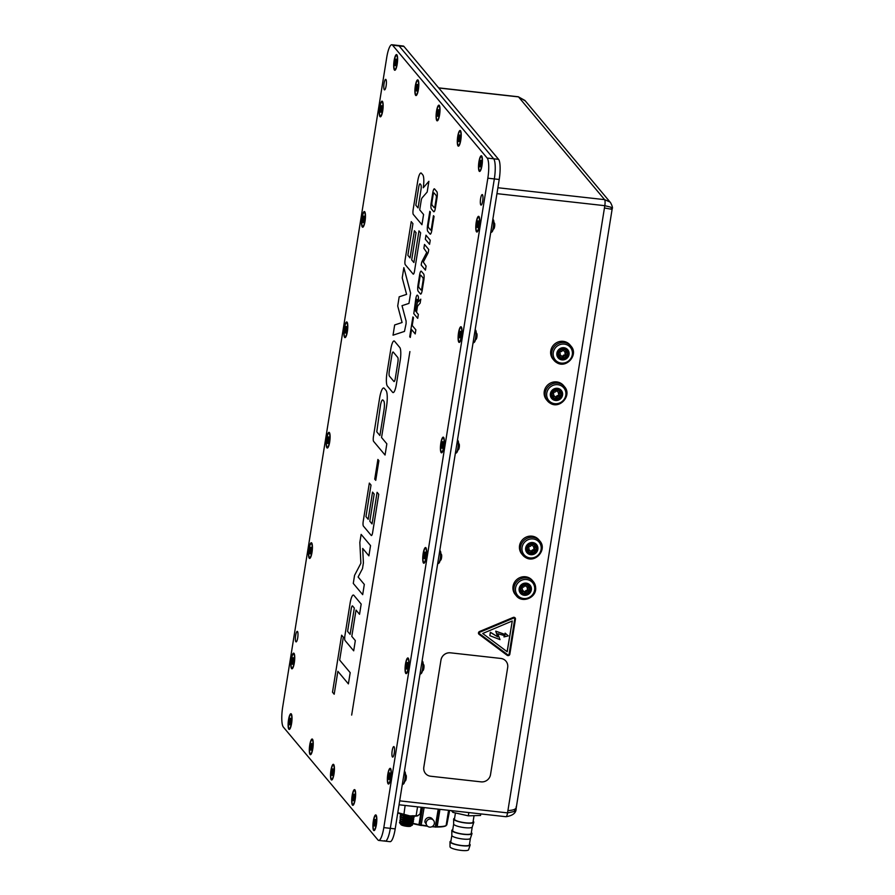 <?xml version="1.0" encoding="UTF-8"?>
<svg xmlns="http://www.w3.org/2000/svg" width="895" height="895" viewBox="0 0 895 895"><rect width="100%" height="100%" fill="white"/><g stroke="black" fill="none" stroke-linecap="round" stroke-linejoin="round"><path stroke-width="1.34" d="M493.055 219.42L493.369 219.846A6.209 1.387 96.4 0 1 493.592 227.252A6.209 1.387 96.4 0 1 492.026 231.861L491.623 232.197A6.612 1.477 -83.6 0 0 493.279 227.308A6.612 1.477 -83.6 0 0 493.055 219.42A6.612 1.477 -83.6 0 0 492.843 219.241M490.762 232.286L491.265 232.342A6.612 1.477 -83.6 0 0 491.623 232.197M475.368 329.819L475.692 330.244A6.209 1.387 96.4 0 1 475.905 337.65A6.209 1.387 96.4 0 1 474.35 342.259L473.936 342.606A6.612 1.477 -83.6 0 0 475.603 337.706A6.612 1.477 -83.6 0 0 475.368 329.819A6.612 1.477 -83.6 0 0 475.167 329.64M473.075 342.684L473.589 342.74A6.612 1.477 -83.6 0 0 473.936 342.606M457.681 440.217L458.005 440.642A6.209 1.387 96.4 0 1 458.229 448.059A6.209 1.387 96.4 0 1 456.663 452.657L456.26 453.004A6.612 1.477 -83.6 0 0 457.916 448.104A6.612 1.477 -83.6 0 0 457.681 440.217A6.612 1.477 -83.6 0 0 457.479 440.038M455.387 453.083L455.902 453.138A6.612 1.477 -83.6 0 0 456.26 453.004M440.004 550.615L440.318 551.04A6.209 1.387 96.4 0 1 440.541 558.458A6.209 1.387 96.4 0 1 438.986 563.056L438.572 563.403A6.612 1.477 -83.6 0 0 440.239 558.502A6.612 1.477 -83.6 0 0 440.004 550.615A6.612 1.477 -83.6 0 0 439.792 550.436M437.711 563.481L438.214 563.537A6.612 1.477 -83.6 0 0 438.572 563.403M422.317 661.025L422.641 661.45A6.209 1.387 96.4 0 1 422.854 668.856A6.209 1.387 96.4 0 1 421.299 673.465L420.896 673.801A6.612 1.477 -83.6 0 0 422.552 668.912A6.612 1.477 -83.6 0 0 422.317 661.025A6.612 1.477 -83.6 0 0 422.116 660.846M420.023 673.89L420.538 673.946A6.612 1.477 -83.6 0 0 420.896 673.801M404.629 771.423L404.954 771.848A6.209 1.387 96.4 0 1 405.178 779.254A6.209 1.387 96.4 0 1 403.611 783.863L403.209 784.21A6.612 1.477 -83.6 0 0 404.864 779.31A6.612 1.477 -83.6 0 0 404.629 771.423A6.612 1.477 -83.6 0 0 404.428 771.244M402.336 784.288L402.851 784.344A6.612 1.477 -83.6 0 0 403.209 784.21M411.834 821.789L412.863 822.885C414.9 825.268 401.027 824.071 399.685 822.438L399.506 822.471A6.712 1.365 9.1 0 0 399.606 822.774A6.712 1.365 9.1 0 0 399.931 823.076L400.412 823.836C401.508 825.414 413.971 826.588 412.226 824.586L410.704 826.152A5.034 1.029 -170.9 0 1 405.771 826.174A5.034 1.029 -170.9 0 1 400.994 824.608A5.034 1.029 -170.9 0 1 400.982 824.586A5.034 1.029 -170.9 0 1 400.96 824.563L400.389 823.814M408.512 824.675A5.034 1.029 -170.9 0 1 410.66 825.604M399.841 823.087L400.412 823.836M402.593 821.834L402.191 821.811A6.712 1.365 9.1 0 0 401.005 821.867M399.606 822.774A6.712 1.365 9.1 0 0 399.629 822.807L402.94 824.631L407.18 825.201L411.711 824.452M412.226 824.586L410.425 823.098M399.55 822.181L400.837 821.409M400.893 821.789L402.191 821.811M399.931 823.076C402.414 824.698 414.709 825.503 412.796 823.299L411.756 822.483M412.159 819.753L413.188 820.849C415.224 823.243 401.352 822.035 400.009 820.413L399.942 820.827C401.284 822.46 415.157 823.657 413.121 821.263M399.875 820.156L401.161 819.372M412.483 817.728L413.512 818.824C415.548 821.218 401.676 820.01 400.345 818.388L400.278 818.802C401.609 820.424 415.481 821.632 413.445 819.238L413.546 819.428M400.199 818.119L401.609 817.292M412.808 815.692L413.837 816.788C415.873 819.182 402 817.985 400.669 816.352L400.602 816.777C401.933 818.399 415.806 819.596 413.77 817.213M400.524 816.095L401.81 815.311M411.868 816.095L403.858 815.39L400.848 814.058L403.79 815.804L413.557 816.173M411.353 824.787L412.975 823.288A23.93 4.867 9.1 0 0 418.972 824.631L421.746 807.324M399.92 820.793L403.265 822.606L407.505 823.165L411.678 822.762L413.188 820.849M400.244 818.768L403.589 820.581L407.829 821.14L412.002 820.726L413.512 818.824M400.568 816.743L403.913 818.545L408.154 819.115L412.326 818.701L413.837 816.788M408.277 820.167L402.314 819.216M411.398 817.001L410.369 816.564M400.893 814.707L404.238 816.52L408.478 817.079L413.77 816.072M516.135 806.764C516.616 808.979 513.875 810.255 507.924 810.59L507.554 812.884L514.11 811.541L516.202 807.905M438.662 87.867L518.283 96.761L524.929 100.464L518.507 96.895L525.376 101.001L610.066 202.069L604.617 199.641A5.034 1.13 96.4 0 1 604.807 205.682L604.438 207.976L611.833 209.307L610.905 207.192L604.807 205.682L496.949 193.644M384.458 840.685A16.792 3.759 -83.6 0 0 385.197 841.143A16.792 3.759 -83.6 0 0 387.11 839.488A16.792 3.759 -83.6 0 0 387.938 837.742A16.792 3.759 -83.6 0 0 390.321 828.345L494.331 178.922A16.792 3.759 -83.6 0 0 495.248 167.768A16.792 3.759 -83.6 0 0 495.148 164.926A16.792 3.759 -83.6 0 0 493.671 158.795L399.092 45.936A16.792 3.759 -83.6 0 0 398.353 45.477L403.231 46.025A16.792 3.759 96.4 0 1 403.969 46.473L399.092 45.936A16.792 3.759 -83.6 0 0 398.353 45.477L391.842 44.75A16.792 3.759 -83.6 0 0 386.718 57.548L282.697 706.96A16.792 3.759 -83.6 0 0 283.357 727.087L377.947 839.957A16.792 3.759 -83.6 0 0 378.686 840.416A16.792 3.759 -83.6 0 0 383.81 827.618L487.831 178.194A16.792 3.759 -83.6 0 0 487.171 158.068L392.581 45.209A16.792 3.759 -83.6 0 0 391.842 44.75M378.686 840.416L385.197 841.143A16.792 3.759 -83.6 0 0 390.321 828.345L395.198 828.882L499.22 179.47L494.331 178.922A16.792 3.759 -83.6 0 0 493.671 158.795L399.092 45.936L392.581 45.209M487.171 158.068L498.56 159.344A16.792 3.759 96.4 0 1 499.567 161.883A16.792 3.759 96.4 0 1 500.036 165.474A16.792 3.759 96.4 0 1 500.126 168.316A16.792 3.759 96.4 0 1 499.936 173.272A16.792 3.759 96.4 0 1 499.22 179.47M395.198 828.882A16.792 3.759 96.4 0 1 394.024 834.543A16.792 3.759 96.4 0 1 392.815 838.279A16.792 3.759 96.4 0 1 391.988 840.025A16.792 3.759 96.4 0 1 390.701 841.535A16.792 3.759 96.4 0 1 390.075 841.68L385.197 841.143M498.56 159.344L403.969 46.473M497.888 187.737L604.617 199.641L610.077 202.069M409.72 336.733L410.302 337.437L411.566 329.561L415.224 333.924L415.873 329.863L412.215 325.5L413.479 317.635L412.897 316.931L409.72 336.733M431.457 228.18A2.517 0.559 96.4 0 1 430.685 230.105A2.517 0.559 96.4 0 1 430.584 230.026L428.492 227.543A2.517 0.559 96.4 0 1 428.392 224.522L430.394 212.025L429.813 211.321L427.575 225.283A5.034 1.13 -83.6 0 0 427.765 231.324L430.059 234.042A5.034 1.13 -83.6 0 0 430.271 234.177A5.034 1.13 -83.6 0 0 431.815 230.339L434.053 216.377L433.46 215.684L431.457 228.18M427.877 253.296A3.356 0.75 -83.6 0 0 428.481 251.137L428.739 249.504L424.498 244.436L423.883 248.34L426.747 252.435L422.037 261.452A3.356 0.75 -83.6 0 0 421.433 263.6L421.198 265.054L425.438 270.122L426.087 266.061L423.301 262.056L427.877 253.296M417.719 318.34L418.345 314.436L416.533 312.277L417.271 307.679A2.685 0.604 96.4 0 1 417.887 305.743L420.158 303.114L420.784 299.176L418.2 301.895A5.034 1.13 -83.6 0 0 417.999 295.853L417.529 295.283A5.034 1.13 -83.6 0 0 417.305 295.149A5.034 1.13 -83.6 0 0 415.761 298.986L413.803 313.664L417.719 318.34M417.227 299.579L417.036 299.344A2.685 0.604 -83.6 0 0 416.913 299.266A2.685 0.604 -83.6 0 0 416.097 301.313L414.821 309.267L415.761 311.37L417.327 302.79A2.685 0.604 -83.6 0 0 417.227 299.579M420.46 293.952A5.034 1.13 -83.6 0 0 420.684 294.086A5.034 1.13 -83.6 0 0 422.216 290.248L423.85 280.023A5.034 1.13 -83.6 0 0 423.659 273.982L421.377 271.263A5.034 1.13 -83.6 0 0 421.153 271.118A5.034 1.13 -83.6 0 0 419.61 274.966L417.976 285.192A5.034 1.13 -83.6 0 0 418.178 291.233L420.46 293.952M420.986 289.935A2.517 0.559 -83.6 0 0 421.097 290.014A2.517 0.559 -83.6 0 0 421.858 288.089L423.033 280.784A2.517 0.559 -83.6 0 0 422.932 277.763L420.851 275.268A2.517 0.559 -83.6 0 0 420.739 275.201A2.517 0.559 -83.6 0 0 419.968 277.126L418.793 284.431A2.517 0.559 -83.6 0 0 418.894 287.452L420.986 289.935M430.226 240.24L425.986 235.184L425.338 239.245L429.578 244.301L430.226 240.24M433.639 211.645A5.034 1.13 -83.6 0 0 433.862 211.779A5.034 1.13 -83.6 0 0 435.406 207.942L437.04 197.705A5.034 1.13 -83.6 0 0 436.838 191.675L434.556 188.946A5.034 1.13 -83.6 0 0 434.332 188.811A5.034 1.13 -83.6 0 0 432.8 192.649L431.166 202.874A5.034 1.13 -83.6 0 0 431.356 208.915L433.639 211.645M435.048 205.772L436.223 198.466A2.517 0.559 -83.6 0 0 436.122 195.446L434.03 192.962A2.517 0.559 -83.6 0 0 433.918 192.895A2.517 0.559 -83.6 0 0 433.158 194.808L431.983 202.113A2.517 0.559 -83.6 0 0 432.084 205.134L434.164 207.629A2.517 0.559 -83.6 0 0 434.276 207.696A2.517 0.559 -83.6 0 0 435.048 205.772M351.668 715.083L409.899 351.578L351.668 715.083M348.39 683.892L350.191 672.66L339.664 660.096L343.333 637.206L341.633 635.181L332.504 692.204L334.193 694.229L337.862 671.328L348.39 683.892M345.067 640.529L353.693 650.822L355.326 640.596L351.802 636.39L356.02 610.088L359.544 614.294L361.177 604.069L353.861 595.332A10.751 2.405 -83.6 0 0 353.38 595.041A10.751 2.405 -83.6 0 0 350.102 603.23L344.899 635.696A4.027 0.906 -83.6 0 0 345.067 640.529M354.319 608.063L352.596 606.004A4.027 0.906 -83.6 0 0 352.417 605.893A4.027 0.906 -83.6 0 0 351.187 608.969L347.596 631.367L350.113 634.365L354.319 608.063M370.541 545.614L361.132 534.393L359.835 542.459L360.875 563.279L354.565 575.351L353.279 583.417L362.688 594.649L364.321 584.424L358.112 577.006L362.497 568.605L363.404 562.921L362.688 548.434L368.908 555.851L370.541 545.614M378.753 494.308L377.097 492.328L372.04 523.911L369.814 521.259L374.177 494.062L372.544 492.116L368.192 519.313L365.954 516.65L371.011 485.068L369.344 483.087L363.236 521.237A4.027 0.906 -83.6 0 0 363.392 526.07L371.235 535.434A4.027 0.906 -83.6 0 0 371.414 535.534A4.027 0.906 -83.6 0 0 372.644 532.469L378.753 494.308M374.736 479.149L375.743 480.346L378.898 460.668L377.891 459.459L374.736 479.149M385.051 455.029L386.841 443.819L381.561 437.521L386.528 406.509A13.436 3.009 -83.6 0 0 386.002 390.41L384.279 388.352A13.436 3.009 -83.6 0 0 383.686 387.982A13.436 3.009 -83.6 0 0 379.592 398.23L373.45 436.536A4.027 0.906 -83.6 0 0 373.607 441.369L385.051 455.029M384.022 409.809A7.384 1.656 -83.6 0 0 383.731 400.949L383.015 400.099A7.384 1.656 -83.6 0 0 382.691 399.897A7.384 1.656 -83.6 0 0 380.442 405.524L376.773 431.804L379.905 435.541L384.022 409.809M412.931 223.638L411.23 221.613L405.111 259.852A4.027 0.906 -83.6 0 0 405.267 264.674L413.11 274.038A4.027 0.906 -83.6 0 0 413.289 274.15A4.027 0.906 -83.6 0 0 414.519 271.073L420.639 232.845L418.972 230.854L413.904 262.515L411.689 259.874L416.041 232.678L414.407 230.731L410.055 257.928L407.851 255.299L412.931 223.638M406.095 323.677L406.117 321.137L402.023 305.676L408.959 303.394L410.604 293.112L403.858 267.639L402.224 277.875L406.598 294.377L399.181 296.816L397.716 306.012L402.09 322.513L394.673 324.952L393.039 335.178L404.473 331.407L406.095 323.677M421.937 224.723L423.581 214.498L419.699 209.866L421.153 200.804A4.027 0.906 96.4 0 1 422.082 197.896L427.172 192.033L428.895 181.316L423.234 187.782A10.751 2.405 -83.6 0 0 422.809 174.905L421.455 173.283A10.751 2.405 -83.6 0 0 420.986 172.992A10.751 2.405 -83.6 0 0 417.708 181.193L413.154 209.598A4.027 0.906 -83.6 0 0 413.311 214.431L421.937 224.723M418.066 207.92L421.008 189.572A4.027 0.906 -83.6 0 0 420.84 184.739L420.18 183.945A4.027 0.906 -83.6 0 0 420.001 183.833A4.027 0.906 -83.6 0 0 418.77 186.91L415.828 205.257L418.066 207.92M386.953 373.17A10.751 2.405 -83.6 0 0 387.378 386.058L392.614 392.301A10.751 2.405 -83.6 0 0 393.084 392.592A10.751 2.405 -83.6 0 0 396.362 384.402L400.21 360.372A10.751 2.405 -83.6 0 0 399.785 347.495L394.55 341.241A10.751 2.405 -83.6 0 0 394.08 340.95A10.751 2.405 -83.6 0 0 390.802 349.139L386.953 373.17M395.288 378.484L397.895 362.24A4.027 0.906 -83.6 0 0 397.738 357.418L393.285 352.104A4.027 0.906 -83.6 0 0 393.106 351.992A4.027 0.906 -83.6 0 0 391.876 355.069L389.269 371.302A4.027 0.906 -83.6 0 0 389.437 376.135L393.889 381.438A4.027 0.906 -83.6 0 0 394.057 381.55A4.027 0.906 -83.6 0 0 395.288 378.484M436.525 111.17A7.898 1.768 -83.6 0 0 437.61 120.68A7.898 1.768 -83.6 0 0 439.59 114.828A7.898 1.768 -83.6 0 0 439.311 105.409A7.898 1.768 -83.6 0 0 436.525 111.17M415.325 85.875A7.898 1.768 -83.6 0 0 416.41 95.385A7.898 1.768 -83.6 0 0 418.39 89.534A7.898 1.768 -83.6 0 0 418.11 80.114A7.898 1.768 -83.6 0 0 415.325 85.875M394.124 60.58A7.898 1.768 -83.6 0 0 395.21 70.09A7.898 1.768 -83.6 0 0 397.19 64.239A7.898 1.768 -83.6 0 0 396.91 54.819A7.898 1.768 -83.6 0 0 394.124 60.58M344.306 327.95A7.898 1.768 -83.6 0 0 345.38 337.46A7.898 1.768 -83.6 0 0 347.372 331.609A7.898 1.768 -83.6 0 0 347.092 322.189A7.898 1.768 -83.6 0 0 344.306 327.95M361.983 217.552A7.898 1.768 -83.6 0 0 363.068 227.061A7.898 1.768 -83.6 0 0 365.048 221.21A7.898 1.768 -83.6 0 0 364.768 211.791A7.898 1.768 -83.6 0 0 361.983 217.552M379.67 107.154A7.898 1.768 -83.6 0 0 380.755 116.663A7.898 1.768 -83.6 0 0 382.736 110.812A7.898 1.768 -83.6 0 0 382.456 101.392A7.898 1.768 -83.6 0 0 379.67 107.154M440.843 443.148A7.898 1.768 -83.6 0 0 441.929 452.657A7.898 1.768 -83.6 0 0 443.909 446.818A7.898 1.768 -83.6 0 0 443.629 437.398A7.898 1.768 -83.6 0 0 440.843 443.148M458.531 332.75A7.898 1.768 -83.6 0 0 459.616 342.259A7.898 1.768 -83.6 0 0 461.596 336.408A7.898 1.768 -83.6 0 0 461.317 326.988A7.898 1.768 -83.6 0 0 458.531 332.75M476.207 222.352A7.898 1.768 -83.6 0 0 477.292 231.861A7.898 1.768 -83.6 0 0 479.272 226.01A7.898 1.768 -83.6 0 0 479.004 216.59A7.898 1.768 -83.6 0 0 476.207 222.352M478.926 161.771A7.898 1.768 -83.6 0 0 480.011 171.281A7.898 1.768 -83.6 0 0 481.991 165.43A7.898 1.768 -83.6 0 0 481.711 156.01A7.898 1.768 -83.6 0 0 478.926 161.771M457.725 136.476A7.898 1.768 -83.6 0 0 458.811 145.986A7.898 1.768 -83.6 0 0 460.791 140.135A7.898 1.768 -83.6 0 0 460.511 130.715A7.898 1.768 -83.6 0 0 457.725 136.476M423.156 553.558A7.898 1.768 -83.6 0 0 424.241 563.067A7.898 1.768 -83.6 0 0 426.233 557.216A7.898 1.768 -83.6 0 0 425.953 547.796A7.898 1.768 -83.6 0 0 423.156 553.558M405.48 663.956A7.898 1.768 -83.6 0 0 406.565 673.465A7.898 1.768 -83.6 0 0 408.545 667.614A7.898 1.768 -83.6 0 0 408.265 658.194A7.898 1.768 -83.6 0 0 405.48 663.956M387.792 774.354A7.898 1.768 -83.6 0 0 388.877 783.863A7.898 1.768 -83.6 0 0 390.858 778.012A7.898 1.768 -83.6 0 0 390.578 768.592A7.898 1.768 -83.6 0 0 387.792 774.354M373.338 820.928A7.898 1.768 -83.6 0 0 374.423 830.437A7.898 1.768 -83.6 0 0 376.403 824.586A7.898 1.768 -83.6 0 0 376.135 815.166A7.898 1.768 -83.6 0 0 373.338 820.928M352.138 795.633A7.898 1.768 -83.6 0 0 353.223 805.142A7.898 1.768 -83.6 0 0 355.203 799.291A7.898 1.768 -83.6 0 0 354.935 789.871A7.898 1.768 -83.6 0 0 352.138 795.633M330.937 770.326A7.898 1.768 -83.6 0 0 332.023 779.836A7.898 1.768 -83.6 0 0 334.003 773.985A7.898 1.768 -83.6 0 0 333.734 764.565A7.898 1.768 -83.6 0 0 330.937 770.326M309.737 745.032A7.898 1.768 -83.6 0 0 310.822 754.541A7.898 1.768 -83.6 0 0 312.803 748.69A7.898 1.768 -83.6 0 0 312.534 739.27A7.898 1.768 -83.6 0 0 309.737 745.032M288.537 719.737A7.898 1.768 -83.6 0 0 289.622 729.246A7.898 1.768 -83.6 0 0 291.602 723.395A7.898 1.768 -83.6 0 0 291.334 713.975A7.898 1.768 -83.6 0 0 288.537 719.737M291.255 659.156A7.898 1.768 -83.6 0 0 292.341 668.666A7.898 1.768 -83.6 0 0 294.321 662.815A7.898 1.768 -83.6 0 0 294.041 653.395A7.898 1.768 -83.6 0 0 291.255 659.156M308.932 548.747A7.898 1.768 -83.6 0 0 310.017 558.256A7.898 1.768 -83.6 0 0 311.997 552.416A7.898 1.768 -83.6 0 0 311.728 542.996A7.898 1.768 -83.6 0 0 308.932 548.747M326.619 438.349A7.898 1.768 -83.6 0 0 327.704 447.858A7.898 1.768 -83.6 0 0 329.684 442.007A7.898 1.768 -83.6 0 0 329.405 432.587A7.898 1.768 -83.6 0 0 326.619 438.349M480.615 198.6A5.292 1.186 -83.6 0 0 481.062 205.089A5.292 1.186 -83.6 0 0 482.673 201.051A5.292 1.186 -83.6 0 0 482.226 194.573A5.292 1.186 -83.6 0 0 480.615 198.6M384.078 83.403A5.292 1.186 -83.6 0 0 384.514 89.88A5.292 1.186 -83.6 0 0 386.125 85.853A5.292 1.186 -83.6 0 0 385.689 79.364A5.292 1.186 -83.6 0 0 384.078 83.403M295.663 635.405A5.292 1.186 -83.6 0 0 296.1 641.883A5.292 1.186 -83.6 0 0 297.711 637.855A5.292 1.186 -83.6 0 0 297.274 631.367A5.292 1.186 -83.6 0 0 295.663 635.405M392.2 750.603A5.292 1.186 -83.6 0 0 392.636 757.092A5.292 1.186 -83.6 0 0 394.259 753.053A5.292 1.186 -83.6 0 0 393.811 746.575A5.292 1.186 -83.6 0 0 392.2 750.603M383.81 827.618L390.321 828.345L494.331 178.922L487.831 178.194M433.493 820.346L432.263 818.869A4.195 4.005 -40 0 0 424.946 822.181L426.277 824.217A4.195 4.005 -40 0 1 433.493 820.346A4.195 4.005 -40 0 1 429.947 827.125A4.195 4.005 -40 0 1 426.277 824.217L426.154 823.915M439.96 809.348L437.185 826.656L436.592 826.723L439.389 809.293M436.827 827.014L437.185 826.656A23.93 4.867 9.1 0 0 446.113 825.593L445.9 825.816A23.427 4.766 -170.9 0 1 436.827 827.014L431.871 826.734M432.453 826.409L436.055 827.092M427.586 826.253L418.994 825.022A23.427 4.766 -170.9 0 1 412.919 823.635M422.585 807.413L419.789 824.843L427.128 825.816M420.068 825.313L418.994 825.022M449.659 810.434L446.818 824.888A11.333 2.305 9.1 0 0 446.18 825.19M410.637 822.617A23.93 4.867 9.1 0 0 412.718 823.199M400.624 813.98L400.177 816.755A23.93 4.867 9.1 0 0 400.535 817.84A23.93 4.867 9.1 0 0 400.535 817.851L400.535 817.84M446.113 825.593L448.563 810.311M450.935 841.065A10.214 2.081 9.1 0 0 450.006 841.803L450.017 846.804A9.409 1.913 9.1 0 0 450.196 847.207A9.409 1.913 9.1 0 0 459.918 850.25A9.409 1.913 9.1 0 0 468.577 849.769L470.155 845.037A10.214 2.081 9.1 0 0 469.976 844.455A10.214 2.081 9.1 0 0 469.506 844.041M450.006 841.803A10.214 2.081 9.1 0 0 450.196 842.251A10.214 2.081 9.1 0 0 460.757 845.551A10.214 2.081 9.1 0 0 470.155 845.037M451.841 835.371A9.409 1.913 9.1 0 0 451.841 835.438L450.8 841.871A9.409 1.913 9.1 0 0 450.979 842.34A9.409 1.913 9.1 0 0 460.858 845.406A9.409 1.913 9.1 0 0 469.372 844.835L470.412 838.38M452.747 829.699A10.214 2.081 9.1 0 0 451.818 830.437L451.841 835.438A9.409 1.913 9.1 0 0 452.02 835.84A9.409 1.913 9.1 0 0 461.742 838.883A9.409 1.913 9.1 0 0 470.401 838.402A9.409 1.913 9.1 0 0 470.412 838.346M451.818 830.437A10.214 2.081 9.1 0 0 452.02 830.884A10.214 2.081 9.1 0 0 462.57 834.185A10.214 2.081 9.1 0 0 471.978 833.67A10.214 2.081 9.1 0 0 471.799 833.088A10.214 2.081 9.1 0 0 471.318 832.674M454.57 818.332A10.214 2.081 9.1 0 0 453.642 819.082A10.214 2.081 9.1 0 0 453.843 819.518A10.214 2.081 9.1 0 0 464.393 822.818A10.214 2.081 9.1 0 0 473.791 822.304L472.224 827.047A9.409 1.913 9.1 0 1 463.565 827.517A9.409 1.913 9.1 0 1 453.843 824.474A9.409 1.913 9.1 0 1 453.653 824.071A9.409 1.913 9.1 0 1 453.664 824.004L452.624 830.504A9.409 1.913 9.1 0 0 452.803 830.974A9.409 1.913 9.1 0 0 462.681 834.039A9.409 1.913 9.1 0 0 471.195 833.48L472.236 827.014A9.409 1.913 9.1 0 0 472.236 826.98M473.791 822.304A10.214 2.081 9.1 0 0 473.623 821.722A10.214 2.081 9.1 0 0 473.142 821.308M455.432 812.951L454.447 819.138A9.409 1.913 9.1 0 0 454.615 819.607A9.409 1.913 9.1 0 0 464.494 822.673A9.409 1.913 9.1 0 0 473.019 822.113L474.048 815.669M451.404 810.635L452.881 812.38L468.309 815.837L480.537 815.468L480.783 813.902M453.127 810.825L452.881 812.38M468.835 812.571L468.309 815.837M500.014 639.634L497.777 633.716L504.937 635.707L504.019 636.893L508.282 635.886L505.116 633.134L505.16 634.51L495.74 631.165L497.665 636.826L490.337 632.34L489.833 635.663L500.014 639.634M508.27 635.875L505.127 633.145L505.183 634.51L495.752 631.176L497.676 636.837L490.471 632.284L489.833 635.663M507.107 651.694L512.264 620.996L482.696 633.481L507.208 651.739L512.264 620.996M508.282 655.084A0.671 0.638 140 0 0 509.042 654.513L514.782 618.669A0.671 0.638 140 0 0 514.647 618.154L514.636 618.154A0.671 0.638 140 0 0 513.898 617.986L479.418 632.385A0.671 0.638 140 0 0 479.239 633.515L507.98 654.961A0.671 0.638 140 0 0 508.282 655.084M507.946 655.61A1.678 1.6 140 0 0 509.837 654.167L515.442 619.161A1.678 1.6 140 0 0 513.238 617.472L479.563 631.534A1.678 1.6 140 0 0 479.116 634.354L507.174 655.308A1.678 1.6 140 0 0 507.946 655.61M515.095 617.897L515.072 617.863A1.678 1.6 140 0 0 513.204 617.438L479.53 631.501A1.678 1.6 140 0 0 478.836 634.096M514.647 618.154L514.636 618.154A0.671 0.638 140 0 0 513.898 617.986L479.418 632.385A0.671 0.638 140 0 0 479.138 633.414L479.127 633.414M482.696 633.481L507.107 651.705M504.937 635.707L503.93 636.86M293.605 659.257L293.504 661.26M292.755 664.012L292.587 662.871L292.251 663.452A3.144 0.705 -83.6 0 0 292.464 664.045A3.144 0.705 -83.6 0 0 292.687 664.112M292.083 663.452L292.016 663.374A3.311 0.738 -83.6 0 0 292.273 664.191A3.311 0.738 -83.6 0 0 292.598 664.213A3.311 0.738 -83.6 0 0 292.665 664.146A3.311 0.738 -83.6 0 0 293.426 661.752A3.311 0.738 -83.6 0 0 293.549 658.586A3.311 0.738 -83.6 0 0 293.314 657.791A3.311 0.738 -83.6 0 0 292.911 657.825A3.311 0.738 -83.6 0 0 292.139 660.219L292.296 660.544A3.144 0.705 -83.6 0 0 292.195 663.072L292.296 660.544M292.397 659.995L292.989 658.093A3.144 0.705 -83.6 0 0 292.385 659.995L292.139 660.219A3.311 0.738 -83.6 0 0 292.016 663.374L292.195 663.072M293.426 660.734L292.318 660.611M293.381 657.903A3.144 0.705 -83.6 0 0 293.135 657.926L293.571 658.754M291.692 667.804A7.048 1.577 -83.6 0 0 292.005 667.994A7.048 1.577 -83.6 0 0 294.265 661.897A7.048 1.577 -83.6 0 0 293.873 654.167A7.048 1.577 -83.6 0 0 293.571 653.976A7.048 1.577 -83.6 0 0 291.311 660.074A7.048 1.577 -83.6 0 0 291.692 667.804M293.403 661.931L292.911 663.71M290.897 719.849L290.786 721.84M290.047 724.592L289.868 723.451L289.532 724.044A3.144 0.705 -83.6 0 0 289.745 724.626A3.144 0.705 -83.6 0 0 289.969 724.704M289.365 724.044L289.309 723.954A3.311 0.738 -83.6 0 0 289.566 724.771A3.311 0.738 -83.6 0 0 289.89 724.793A3.311 0.738 -83.6 0 0 289.946 724.726A3.311 0.738 -83.6 0 0 290.718 722.332A3.311 0.738 -83.6 0 0 290.841 719.177A3.311 0.738 -83.6 0 0 290.606 718.372A3.311 0.738 -83.6 0 0 290.193 718.405A3.311 0.738 -83.6 0 0 289.432 720.799L289.588 721.135A3.144 0.705 -83.6 0 0 289.488 723.652L289.588 721.135M289.667 720.576L290.282 718.674A3.144 0.705 -83.6 0 0 289.667 720.576L289.432 720.799A3.311 0.738 -83.6 0 0 289.309 723.954L289.488 723.652M290.718 721.314L289.611 721.191M290.662 718.484A3.144 0.705 -83.6 0 0 290.428 718.517L290.864 719.334M288.984 728.385A7.048 1.577 -83.6 0 0 289.298 728.575A7.048 1.577 -83.6 0 0 291.546 722.478A7.048 1.577 -83.6 0 0 291.166 714.747A7.048 1.577 -83.6 0 0 290.853 714.557A7.048 1.577 -83.6 0 0 288.593 720.654A7.048 1.577 -83.6 0 0 288.984 728.385M290.685 722.511L290.204 724.29M404.82 781.29L404.753 781.29A3.356 0.75 -83.6 0 0 404.82 781.29A3.356 0.75 -83.6 0 0 404.999 781.223A3.356 0.75 -83.6 0 0 405.938 778.035A3.356 0.75 -83.6 0 0 405.726 774.723A3.356 0.75 -83.6 0 0 405.703 774.712A3.356 0.75 -83.6 0 0 405.558 774.611A3.356 0.75 -83.6 0 0 405.502 774.622L405.558 774.611M404.999 781.223L405.424 780.865A2.942 0.66 -83.6 0 0 406.252 778.068A2.942 0.66 -83.6 0 0 406.061 775.171A2.942 0.66 -83.6 0 0 406.05 775.159L405.726 774.723M390.142 774.466L390.041 776.468M389.303 779.209L389.124 778.068L388.788 778.661A3.144 0.705 -83.6 0 0 389.001 779.243A3.144 0.705 -83.6 0 0 389.224 779.321A3.311 0.738 -83.6 0 0 389.974 776.949A3.311 0.738 -83.6 0 0 390.097 773.795A3.311 0.738 -83.6 0 0 389.851 773A3.311 0.738 -83.6 0 0 389.448 773.023A3.311 0.738 -83.6 0 0 388.687 775.417L388.833 775.752A3.144 0.705 -83.6 0 0 388.743 778.27L388.833 775.752M388.62 778.661L388.564 778.583A3.311 0.738 -83.6 0 0 388.81 779.388A3.311 0.738 -83.6 0 0 389.135 779.411A3.311 0.738 -83.6 0 0 389.202 779.344M388.956 775.204L389.538 773.291A3.144 0.705 -83.6 0 0 388.922 775.204L388.687 775.417A3.311 0.738 -83.6 0 0 388.564 778.583L388.743 778.27M389.974 775.943L388.855 775.808M389.918 773.101A3.144 0.705 -83.6 0 0 389.672 773.135L390.119 773.962M388.24 783.002A7.048 1.577 -83.6 0 0 388.542 783.192A7.048 1.577 -83.6 0 0 390.802 777.095A7.048 1.577 -83.6 0 0 390.421 769.364A7.048 1.577 -83.6 0 0 390.108 769.174A7.048 1.577 -83.6 0 0 387.848 775.271A7.048 1.577 -83.6 0 0 388.24 783.002M389.94 777.128L389.459 778.907M311.292 548.859L311.18 550.861M310.442 553.613L310.263 552.461L309.927 553.054A3.144 0.705 -83.6 0 0 310.14 553.647A3.144 0.705 -83.6 0 0 310.364 553.714A3.311 0.738 -83.6 0 0 311.113 551.354A3.311 0.738 -83.6 0 0 311.236 548.188A3.311 0.738 -83.6 0 0 311.001 547.393A3.311 0.738 -83.6 0 0 310.587 547.416A3.311 0.738 -83.6 0 0 309.827 549.81L309.983 550.145A3.144 0.705 -83.6 0 0 309.883 552.662L309.983 550.145M309.759 553.054L309.704 552.976A3.311 0.738 -83.6 0 0 309.95 553.792A3.311 0.738 -83.6 0 0 310.285 553.804A3.311 0.738 -83.6 0 0 310.341 553.748M310.084 549.597L310.677 547.695A3.144 0.705 -83.6 0 0 310.062 549.597L309.827 549.81A3.311 0.738 -83.6 0 0 309.704 552.976L309.883 552.662M311.113 550.336L309.994 550.212M311.057 547.505A3.144 0.705 -83.6 0 0 310.822 547.527L311.259 548.355M309.379 557.406A7.048 1.577 -83.6 0 0 309.681 557.596A7.048 1.577 -83.6 0 0 311.941 551.488A7.048 1.577 -83.6 0 0 311.561 543.757A7.048 1.577 -83.6 0 0 311.247 543.567A7.048 1.577 -83.6 0 0 308.988 549.675A7.048 1.577 -83.6 0 0 309.379 557.406M311.08 551.533L310.599 553.311M422.496 670.892L422.44 670.881A3.356 0.75 -83.6 0 0 422.496 670.892A3.356 0.75 -83.6 0 0 422.675 670.825A3.356 0.75 -83.6 0 0 423.615 667.636A3.356 0.75 -83.6 0 0 423.402 664.325A3.356 0.75 -83.6 0 0 423.391 664.303A3.356 0.75 -83.6 0 0 423.245 664.213A3.356 0.75 -83.6 0 0 423.19 664.224L423.245 664.213M422.675 670.825L423.111 670.456A2.942 0.66 -83.6 0 0 423.928 667.67A2.942 0.66 -83.6 0 0 423.749 664.772A2.942 0.66 -83.6 0 0 423.738 664.761L423.402 664.325M407.829 664.068L407.728 666.059M406.99 668.811L406.811 667.67L406.475 668.263A3.144 0.705 -83.6 0 0 406.688 668.845A3.144 0.705 -83.6 0 0 406.912 668.923M406.308 668.263L406.24 668.173A3.311 0.738 -83.6 0 0 406.498 668.99A3.311 0.738 -83.6 0 0 406.822 669.012A3.311 0.738 -83.6 0 0 406.889 668.945A3.311 0.738 -83.6 0 0 407.65 666.551A3.311 0.738 -83.6 0 0 407.773 663.396A3.311 0.738 -83.6 0 0 407.538 662.591A3.311 0.738 -83.6 0 0 407.135 662.624A3.311 0.738 -83.6 0 0 406.364 665.019L406.52 665.354A3.144 0.705 -83.6 0 0 406.419 667.871L406.52 665.354M406.621 664.795L407.225 662.893A3.144 0.705 -83.6 0 0 406.61 664.806L406.364 665.019A3.311 0.738 -83.6 0 0 406.24 668.173L406.419 667.871M407.65 665.533L406.543 665.41M407.605 662.703A3.144 0.705 -83.6 0 0 407.359 662.736L407.796 663.553M405.916 672.604A7.048 1.577 -83.6 0 0 406.229 672.794A7.048 1.577 -83.6 0 0 408.489 666.697A7.048 1.577 -83.6 0 0 408.098 658.966A7.048 1.577 -83.6 0 0 407.796 658.776A7.048 1.577 -83.6 0 0 405.536 664.873A7.048 1.577 -83.6 0 0 405.916 672.604M407.628 666.73L407.147 668.509M328.968 438.46L328.868 440.463M328.129 443.215L327.95 442.063L327.615 442.656A3.144 0.705 -83.6 0 0 327.827 443.249A3.144 0.705 -83.6 0 0 328.051 443.316M327.447 442.656L327.38 442.577A3.311 0.738 -83.6 0 0 327.637 443.383A3.311 0.738 -83.6 0 0 327.962 443.405A3.311 0.738 -83.6 0 0 328.029 443.338A3.311 0.738 -83.6 0 0 328.801 440.944A3.311 0.738 -83.6 0 0 328.924 437.789A3.311 0.738 -83.6 0 0 328.678 436.995A3.311 0.738 -83.6 0 0 328.275 437.017A3.311 0.738 -83.6 0 0 327.503 439.411L327.659 439.747A3.144 0.705 -83.6 0 0 327.559 442.264L327.659 439.747M327.749 439.199L328.364 437.286A3.144 0.705 -83.6 0 0 327.749 439.199L327.503 439.411A3.311 0.738 -83.6 0 0 327.38 442.577L327.559 442.264M328.801 439.937L327.682 439.814M328.745 437.107A3.144 0.705 -83.6 0 0 328.499 437.129L328.935 437.957M327.055 446.997A7.048 1.577 -83.6 0 0 327.369 447.187A7.048 1.577 -83.6 0 0 329.628 441.09A7.048 1.577 -83.6 0 0 329.248 433.359A7.048 1.577 -83.6 0 0 328.935 433.169A7.048 1.577 -83.6 0 0 326.675 439.266A7.048 1.577 -83.6 0 0 327.055 446.997M328.767 441.123L328.286 442.913M440.183 560.494L440.127 560.483A3.356 0.75 -83.6 0 0 440.183 560.494A3.356 0.75 -83.6 0 0 440.362 560.427A3.356 0.75 -83.6 0 0 441.302 557.238A3.356 0.75 -83.6 0 0 441.09 553.927A3.356 0.75 -83.6 0 0 441.078 553.904A3.356 0.75 -83.6 0 0 440.933 553.815A3.356 0.75 -83.6 0 0 440.866 553.815M440.362 560.427L440.799 560.057A2.942 0.66 -83.6 0 0 441.615 557.272A2.942 0.66 -83.6 0 0 441.425 554.374A2.942 0.66 -83.6 0 0 441.414 554.363M425.517 553.658L425.405 555.661M424.666 558.413L424.498 557.272L424.163 557.853A3.144 0.705 -83.6 0 0 424.364 558.446A3.144 0.705 -83.6 0 0 424.599 558.514M423.984 557.853L423.928 557.775A3.311 0.738 -83.6 0 0 424.185 558.592A3.311 0.738 -83.6 0 0 424.51 558.614A3.311 0.738 -83.6 0 0 424.577 558.547A3.311 0.738 -83.6 0 0 425.338 556.153A3.311 0.738 -83.6 0 0 425.461 552.987A3.311 0.738 -83.6 0 0 425.226 552.193A3.311 0.738 -83.6 0 0 424.812 552.226A3.311 0.738 -83.6 0 0 424.051 554.62L424.208 554.945A3.144 0.705 -83.6 0 0 424.107 557.473L424.208 554.945M424.308 554.397L424.901 552.495A3.144 0.705 -83.6 0 0 424.297 554.397L424.051 554.62A3.311 0.738 -83.6 0 0 423.928 557.775L424.107 557.473M425.338 555.135L424.23 555.012M425.282 552.304A3.144 0.705 -83.6 0 0 425.047 552.327L425.483 553.155M423.603 562.205A7.048 1.577 -83.6 0 0 423.917 562.396A7.048 1.577 -83.6 0 0 426.177 556.298A7.048 1.577 -83.6 0 0 425.785 548.568A7.048 1.577 -83.6 0 0 425.472 548.378A7.048 1.577 -83.6 0 0 423.212 554.475A7.048 1.577 -83.6 0 0 423.603 562.205M425.304 556.332L424.823 558.111M346.656 328.062L346.544 330.065M345.806 332.806L345.638 331.665L345.302 332.258A3.144 0.705 -83.6 0 0 345.515 332.839A3.144 0.705 -83.6 0 0 345.738 332.918M345.134 332.258L345.067 332.168A3.311 0.738 -83.6 0 0 345.325 332.985A3.311 0.738 -83.6 0 0 345.649 333.007A3.311 0.738 -83.6 0 0 345.716 332.94A3.311 0.738 -83.6 0 0 346.477 330.546A3.311 0.738 -83.6 0 0 346.6 327.391A3.311 0.738 -83.6 0 0 346.365 326.585A3.311 0.738 -83.6 0 0 345.962 326.619A3.311 0.738 -83.6 0 0 345.19 329.013L345.347 329.349A3.144 0.705 -83.6 0 0 345.246 331.866L345.347 329.349M345.436 328.801L346.041 326.888A3.144 0.705 -83.6 0 0 345.436 328.801L345.19 329.013A3.311 0.738 -83.6 0 0 345.067 332.168L345.246 331.866M346.477 329.528L345.369 329.405M346.432 326.697A3.144 0.705 -83.6 0 0 346.186 326.731L346.622 327.559M344.743 336.598A7.048 1.577 -83.6 0 0 345.056 336.788A7.048 1.577 -83.6 0 0 347.316 330.691A7.048 1.577 -83.6 0 0 346.924 322.961A7.048 1.577 -83.6 0 0 346.622 322.771A7.048 1.577 -83.6 0 0 344.362 328.868A7.048 1.577 -83.6 0 0 344.743 336.598M346.443 330.725L345.962 332.504M457.871 450.095L457.804 450.084A3.356 0.75 -83.6 0 0 457.871 450.095A3.356 0.75 -83.6 0 0 458.05 450.017A3.356 0.75 -83.6 0 0 458.99 446.84A3.356 0.75 -83.6 0 0 458.777 443.517A3.356 0.75 -83.6 0 0 458.755 443.506A3.356 0.75 -83.6 0 0 458.609 443.417A3.356 0.75 -83.6 0 0 458.553 443.417L458.609 443.417M458.05 450.017L458.475 449.659A2.942 0.66 -83.6 0 0 459.303 446.873A2.942 0.66 -83.6 0 0 459.113 443.976A2.942 0.66 -83.6 0 0 459.101 443.954M443.193 443.26L443.092 445.262M442.354 448.015L442.175 446.862L441.839 447.455A3.144 0.705 -83.6 0 0 442.052 448.048A3.144 0.705 -83.6 0 0 442.275 448.115M441.671 447.455L441.615 447.377A3.311 0.738 -83.6 0 0 441.861 448.194A3.311 0.738 -83.6 0 0 442.186 448.205A3.311 0.738 -83.6 0 0 442.253 448.149A3.311 0.738 -83.6 0 0 443.025 445.755A3.311 0.738 -83.6 0 0 443.148 442.589A3.311 0.738 -83.6 0 0 442.902 441.794A3.311 0.738 -83.6 0 0 442.499 441.817A3.311 0.738 -83.6 0 0 441.738 444.211L441.884 444.546A3.144 0.705 -83.6 0 0 441.794 447.064L441.884 444.546M441.973 443.998L442.589 442.096A3.144 0.705 -83.6 0 0 441.973 443.998L441.738 444.211A3.311 0.738 -83.6 0 0 441.615 447.377L441.794 447.064M443.025 444.737L441.906 444.614M442.969 441.906A3.144 0.705 -83.6 0 0 442.723 441.929L443.159 442.756M441.291 451.807A7.048 1.577 -83.6 0 0 441.593 451.997A7.048 1.577 -83.6 0 0 443.853 445.889A7.048 1.577 -83.6 0 0 443.472 438.158A7.048 1.577 -83.6 0 0 443.159 437.968A7.048 1.577 -83.6 0 0 440.899 444.077A7.048 1.577 -83.6 0 0 441.291 451.807M442.991 445.934L442.51 447.713M364.332 217.664L364.231 219.655M363.493 222.407L363.314 221.266L362.978 221.859A3.144 0.705 -83.6 0 0 363.191 222.441A3.144 0.705 -83.6 0 0 363.415 222.519M362.811 221.848L362.755 221.77A3.311 0.738 -83.6 0 0 363.001 222.587A3.311 0.738 -83.6 0 0 363.325 222.609A3.311 0.738 -83.6 0 0 363.392 222.542A3.311 0.738 -83.6 0 0 364.164 220.148A3.311 0.738 -83.6 0 0 364.287 216.982A3.311 0.738 -83.6 0 0 364.041 216.187A3.311 0.738 -83.6 0 0 363.639 216.221A3.311 0.738 -83.6 0 0 362.878 218.615L363.023 218.951A3.144 0.705 -83.6 0 0 362.934 221.468L363.023 218.951M363.113 218.391L363.728 216.489A3.144 0.705 -83.6 0 0 363.113 218.391L362.878 218.615A3.311 0.738 -83.6 0 0 362.755 221.77L362.934 221.468M364.164 219.13L363.046 219.006M364.108 216.299A3.144 0.705 -83.6 0 0 363.862 216.333L364.31 217.149M362.43 226.2A7.048 1.577 -83.6 0 0 362.732 226.39A7.048 1.577 -83.6 0 0 364.992 220.293A7.048 1.577 -83.6 0 0 364.612 212.562A7.048 1.577 -83.6 0 0 364.299 212.372A7.048 1.577 -83.6 0 0 362.039 218.469A7.048 1.577 -83.6 0 0 362.43 226.2M364.131 220.327L363.65 222.105M475.491 339.675A3.356 0.75 -83.6 0 0 475.547 339.686A3.356 0.75 -83.6 0 0 475.726 339.619A3.356 0.75 -83.6 0 0 476.666 336.43A3.356 0.75 -83.6 0 0 476.453 333.119A3.356 0.75 -83.6 0 0 476.442 333.108A3.356 0.75 -83.6 0 0 476.297 333.018A3.356 0.75 -83.6 0 0 476.241 333.018L476.297 333.018M475.726 339.619L476.162 339.261A2.942 0.66 -83.6 0 0 476.979 336.475A2.942 0.66 -83.6 0 0 476.8 333.567A2.942 0.66 -83.6 0 0 476.789 333.555L476.453 333.119M460.88 332.862L460.78 334.864M460.03 337.616L459.862 336.464L459.527 337.057A3.144 0.705 -83.6 0 0 459.739 337.65A3.144 0.705 -83.6 0 0 459.963 337.717M459.359 337.057L459.292 336.979A3.311 0.738 -83.6 0 0 459.549 337.784A3.311 0.738 -83.6 0 0 459.873 337.807A3.311 0.738 -83.6 0 0 459.94 337.739A3.311 0.738 -83.6 0 0 460.701 335.345A3.311 0.738 -83.6 0 0 460.824 332.19A3.311 0.738 -83.6 0 0 460.589 331.396A3.311 0.738 -83.6 0 0 460.187 331.418A3.311 0.738 -83.6 0 0 459.415 333.813L459.571 334.148A3.144 0.705 -83.6 0 0 459.471 336.665L459.571 334.148M459.661 333.6L460.265 331.687A3.144 0.705 -83.6 0 0 459.661 333.6L459.415 333.813A3.311 0.738 -83.6 0 0 459.292 336.979L459.471 336.665M460.701 334.338L459.594 334.204M460.656 331.508A3.144 0.705 -83.6 0 0 460.41 331.53L460.847 332.358M458.967 341.398A7.048 1.577 -83.6 0 0 459.28 341.588A7.048 1.577 -83.6 0 0 461.54 335.491A7.048 1.577 -83.6 0 0 461.149 327.76A7.048 1.577 -83.6 0 0 460.847 327.57A7.048 1.577 -83.6 0 0 458.587 333.667A7.048 1.577 -83.6 0 0 458.967 341.398M460.679 335.524L460.187 337.314M382.02 107.255L381.919 109.257M381.18 112.009L381.001 110.857L380.666 111.45A3.144 0.705 -83.6 0 0 380.878 112.043A3.144 0.705 -83.6 0 0 381.102 112.11M380.498 111.45L380.431 111.372A3.311 0.738 -83.6 0 0 380.688 112.188A3.311 0.738 -83.6 0 0 381.013 112.211A3.311 0.738 -83.6 0 0 381.08 112.143A3.311 0.738 -83.6 0 0 381.852 109.749A3.311 0.738 -83.6 0 0 381.964 106.583A3.311 0.738 -83.6 0 0 381.729 105.789A3.311 0.738 -83.6 0 0 381.326 105.823A3.311 0.738 -83.6 0 0 380.554 108.205L380.711 108.541A3.144 0.705 -83.6 0 0 380.61 111.069L380.711 108.541M380.834 108.004L381.415 106.091A3.144 0.705 -83.6 0 0 380.8 107.993L380.554 108.205A3.311 0.738 -83.6 0 0 380.431 111.372L380.61 111.069M381.841 108.731L380.733 108.608M381.796 105.901A3.144 0.705 -83.6 0 0 381.55 105.923L381.986 106.751M380.106 115.802A7.048 1.577 -83.6 0 0 380.42 115.992A7.048 1.577 -83.6 0 0 382.68 109.884A7.048 1.577 -83.6 0 0 382.299 102.164A7.048 1.577 -83.6 0 0 381.986 101.974A7.048 1.577 -83.6 0 0 379.726 108.071A7.048 1.577 -83.6 0 0 380.106 115.802M381.818 109.928L381.337 111.707M493.234 229.288L493.179 229.288A3.356 0.75 -83.6 0 0 493.234 229.288A3.356 0.75 -83.6 0 0 493.413 229.221A3.356 0.75 -83.6 0 0 494.353 226.032A3.356 0.75 -83.6 0 0 494.141 222.721A3.356 0.75 -83.6 0 0 494.129 222.71A3.356 0.75 -83.6 0 0 493.973 222.609A3.356 0.75 -83.6 0 0 493.917 222.62L493.973 222.609M493.413 229.221L493.85 228.851A2.942 0.66 -83.6 0 0 494.666 226.066A2.942 0.66 -83.6 0 0 494.476 223.168A2.942 0.66 -83.6 0 0 494.465 223.157M478.568 222.463L478.456 224.466M477.717 227.207L477.538 226.066L477.203 226.659A3.144 0.705 -83.6 0 0 477.415 227.24A3.144 0.705 -83.6 0 0 477.639 227.319M477.035 226.659L476.979 226.569A3.311 0.738 -83.6 0 0 477.225 227.386A3.311 0.738 -83.6 0 0 477.561 227.408A3.311 0.738 -83.6 0 0 477.617 227.341A3.311 0.738 -83.6 0 0 478.389 224.947A3.311 0.738 -83.6 0 0 478.512 221.792A3.311 0.738 -83.6 0 0 478.277 220.987A3.311 0.738 -83.6 0 0 477.863 221.02A3.311 0.738 -83.6 0 0 477.102 223.414L477.259 223.75A3.144 0.705 -83.6 0 0 477.158 226.267L477.259 223.75M477.337 223.202L477.952 221.289A3.144 0.705 -83.6 0 0 477.337 223.202L477.102 223.414A3.311 0.738 -83.6 0 0 476.979 226.569L477.158 226.267M478.389 223.929L477.27 223.806M478.333 221.099A3.144 0.705 -83.6 0 0 478.098 221.132L478.534 221.96M476.655 230.999A7.048 1.577 -83.6 0 0 476.957 231.19A7.048 1.577 -83.6 0 0 479.217 225.092A7.048 1.577 -83.6 0 0 478.836 217.362A7.048 1.577 -83.6 0 0 478.523 217.172A7.048 1.577 -83.6 0 0 476.263 223.269A7.048 1.577 -83.6 0 0 476.655 230.999M478.355 225.126L477.874 226.905M312.098 745.143L311.986 747.146M311.247 749.887L311.068 748.746L310.733 749.339A3.144 0.705 -83.6 0 0 310.945 749.92A3.144 0.705 -83.6 0 0 311.169 749.999M310.565 749.339L310.509 749.26A3.311 0.738 -83.6 0 0 310.766 750.066A3.311 0.738 -83.6 0 0 311.091 750.088A3.311 0.738 -83.6 0 0 311.147 750.021A3.311 0.738 -83.6 0 0 311.919 747.627A3.311 0.738 -83.6 0 0 312.042 744.472A3.311 0.738 -83.6 0 0 311.807 743.678A3.311 0.738 -83.6 0 0 311.393 743.7A3.311 0.738 -83.6 0 0 310.632 746.094L310.789 746.43A3.144 0.705 -83.6 0 0 310.688 748.947L310.789 746.43M310.867 745.882L311.482 743.969A3.144 0.705 -83.6 0 0 310.867 745.882L310.632 746.094A3.311 0.738 -83.6 0 0 310.509 749.26L310.688 748.947M311.919 746.62L310.811 746.486M311.863 743.779A3.144 0.705 -83.6 0 0 311.628 743.812L312.064 744.64M310.185 753.679A7.048 1.577 -83.6 0 0 310.498 753.87A7.048 1.577 -83.6 0 0 312.747 747.772A7.048 1.577 -83.6 0 0 312.366 740.042A7.048 1.577 -83.6 0 0 312.053 739.852A7.048 1.577 -83.6 0 0 309.793 745.949A7.048 1.577 -83.6 0 0 310.185 753.679M311.885 747.806L311.404 749.585M333.298 770.438L333.186 772.441M332.448 775.193L332.269 774.041L331.933 774.634A3.144 0.705 -83.6 0 0 332.146 775.227A3.144 0.705 -83.6 0 0 332.369 775.294M331.765 774.634L331.709 774.555A3.311 0.738 -83.6 0 0 331.967 775.372A3.311 0.738 -83.6 0 0 332.291 775.383A3.311 0.738 -83.6 0 0 332.347 775.316A3.311 0.738 -83.6 0 0 333.119 772.933A3.311 0.738 -83.6 0 0 333.242 769.767A3.311 0.738 -83.6 0 0 333.007 768.973A3.311 0.738 -83.6 0 0 332.593 768.995A3.311 0.738 -83.6 0 0 331.832 771.389L331.989 771.725A3.144 0.705 -83.6 0 0 331.888 774.242L331.989 771.725M332.067 771.177L332.683 769.275A3.144 0.705 -83.6 0 0 332.067 771.177L331.832 771.389A3.311 0.738 -83.6 0 0 331.709 774.555L331.888 774.242M333.119 771.915L332 771.781M333.063 769.085A3.144 0.705 -83.6 0 0 332.828 769.107L333.264 769.935M331.385 778.974A7.048 1.577 -83.6 0 0 331.698 779.176A7.048 1.577 -83.6 0 0 333.947 773.067A7.048 1.577 -83.6 0 0 333.567 765.337A7.048 1.577 -83.6 0 0 333.253 765.147A7.048 1.577 -83.6 0 0 330.993 771.255A7.048 1.577 -83.6 0 0 331.385 778.974M333.085 773.101L332.604 774.891M354.498 795.733L354.386 797.736M353.648 800.488L353.469 799.347L353.133 799.929A3.144 0.705 -83.6 0 0 353.346 800.522A3.144 0.705 -83.6 0 0 353.57 800.589M352.966 799.929L352.91 799.85A3.311 0.738 -83.6 0 0 353.167 800.667A3.311 0.738 -83.6 0 0 353.491 800.689A3.311 0.738 -83.6 0 0 353.547 800.622A3.311 0.738 -83.6 0 0 354.319 798.228A3.311 0.738 -83.6 0 0 354.442 795.062A3.311 0.738 -83.6 0 0 354.207 794.268A3.311 0.738 -83.6 0 0 353.793 794.301A3.311 0.738 -83.6 0 0 353.033 796.684L353.189 797.02A3.144 0.705 -83.6 0 0 353.089 799.548L353.189 797.02M353.268 796.472L353.883 794.57A3.144 0.705 -83.6 0 0 353.268 796.472L353.033 796.684A3.311 0.738 -83.6 0 0 352.91 799.85L353.089 799.548M354.319 797.21L353.201 797.087M354.263 794.38A3.144 0.705 -83.6 0 0 354.028 794.402L354.465 795.23M352.585 804.281A7.048 1.577 -83.6 0 0 352.887 804.471A7.048 1.577 -83.6 0 0 355.147 798.374A7.048 1.577 -83.6 0 0 354.767 790.643A7.048 1.577 -83.6 0 0 354.454 790.453A7.048 1.577 -83.6 0 0 352.194 796.55A7.048 1.577 -83.6 0 0 352.585 804.281M354.286 798.407L353.805 800.186M375.699 821.039L375.587 823.031M374.848 825.783L374.669 824.642L374.334 825.235A3.144 0.705 -83.6 0 0 374.546 825.816A3.144 0.705 -83.6 0 0 374.77 825.895M374.166 825.235L374.11 825.145A3.311 0.738 -83.6 0 0 374.356 825.962A3.311 0.738 -83.6 0 0 374.692 825.984A3.311 0.738 -83.6 0 0 374.748 825.917A3.311 0.738 -83.6 0 0 375.52 823.523A3.311 0.738 -83.6 0 0 375.643 820.368A3.311 0.738 -83.6 0 0 375.408 819.563A3.311 0.738 -83.6 0 0 374.994 819.596A3.311 0.738 -83.6 0 0 374.233 821.99L374.39 822.326A3.144 0.705 -83.6 0 0 374.289 824.843L374.39 822.326M374.468 821.778L375.083 819.865A3.144 0.705 -83.6 0 0 374.468 821.778L374.233 821.99A3.311 0.738 -83.6 0 0 374.11 825.145L374.289 824.843M375.52 822.505L374.401 822.382M375.464 819.675A3.144 0.705 -83.6 0 0 375.229 819.708L375.665 820.525M373.786 829.575A7.048 1.577 -83.6 0 0 374.088 829.766A7.048 1.577 -83.6 0 0 376.347 823.668A7.048 1.577 -83.6 0 0 375.967 815.938A7.048 1.577 -83.6 0 0 375.654 815.748A7.048 1.577 -83.6 0 0 373.394 821.845A7.048 1.577 -83.6 0 0 373.786 829.575M375.486 823.702L375.005 825.481M396.474 60.681L396.373 62.684M395.624 65.436L395.456 64.295L395.12 64.887A3.144 0.705 -83.6 0 0 395.333 65.469A3.144 0.705 -83.6 0 0 395.556 65.548A3.311 0.738 -83.6 0 0 396.295 63.176A3.311 0.738 -83.6 0 0 396.418 60.01A3.311 0.738 -83.6 0 0 396.183 59.215A3.311 0.738 -83.6 0 0 395.78 59.249A3.311 0.738 -83.6 0 0 395.008 61.643L395.165 61.979A3.144 0.705 -83.6 0 0 395.064 64.496L395.165 61.979M394.952 64.876L394.885 64.798A3.311 0.738 -83.6 0 0 395.142 65.615A3.311 0.738 -83.6 0 0 395.467 65.637A3.311 0.738 -83.6 0 0 395.534 65.57M395.266 61.419L395.858 59.517A3.144 0.705 -83.6 0 0 395.254 61.419L395.008 61.643A3.311 0.738 -83.6 0 0 394.885 64.798L395.064 64.496M396.295 62.158L395.187 62.035M396.25 59.327A3.144 0.705 -83.6 0 0 396.004 59.361L396.44 60.178M394.561 69.228A7.048 1.577 -83.6 0 0 394.874 69.418A7.048 1.577 -83.6 0 0 397.134 63.321A7.048 1.577 -83.6 0 0 396.742 55.591A7.048 1.577 -83.6 0 0 396.44 55.401A7.048 1.577 -83.6 0 0 394.18 61.498A7.048 1.577 -83.6 0 0 394.561 69.228M396.272 63.355L395.78 65.134M417.674 85.987L417.573 87.99M416.824 90.731L416.656 89.589L416.32 90.182A3.144 0.705 -83.6 0 0 416.533 90.764A3.144 0.705 -83.6 0 0 416.757 90.843A3.311 0.738 -83.6 0 0 417.495 88.471A3.311 0.738 -83.6 0 0 417.618 85.316A3.311 0.738 -83.6 0 0 417.383 84.51A3.311 0.738 -83.6 0 0 416.981 84.544A3.311 0.738 -83.6 0 0 416.209 86.938L416.365 87.274A3.144 0.705 -83.6 0 0 416.264 89.791L416.365 87.274M416.153 90.182L416.085 90.093A3.311 0.738 -83.6 0 0 416.343 90.91A3.311 0.738 -83.6 0 0 416.667 90.932A3.311 0.738 -83.6 0 0 416.734 90.865M416.466 86.714L417.059 84.812A3.144 0.705 -83.6 0 0 416.455 86.725L416.209 86.938A3.311 0.738 -83.6 0 0 416.085 90.093L416.264 89.791M417.495 87.453L416.388 87.33M417.45 84.622A3.144 0.705 -83.6 0 0 417.204 84.656L417.641 85.484M415.761 94.523A7.048 1.577 -83.6 0 0 416.074 94.713A7.048 1.577 -83.6 0 0 418.334 88.616A7.048 1.577 -83.6 0 0 417.943 80.886A7.048 1.577 -83.6 0 0 417.641 80.695A7.048 1.577 -83.6 0 0 415.381 86.793A7.048 1.577 -83.6 0 0 415.761 94.523M417.473 88.65L416.981 90.429M438.874 111.282L438.774 113.285M438.024 116.037L437.856 114.884L437.521 115.477A3.144 0.705 -83.6 0 0 437.733 116.07A3.144 0.705 -83.6 0 0 437.957 116.137M437.353 115.477L437.286 115.399A3.311 0.738 -83.6 0 0 437.543 116.205A3.311 0.738 -83.6 0 0 437.868 116.227A3.311 0.738 -83.6 0 0 437.935 116.16A3.311 0.738 -83.6 0 0 438.695 113.777A3.311 0.738 -83.6 0 0 438.818 110.611A3.311 0.738 -83.6 0 0 438.584 109.816A3.311 0.738 -83.6 0 0 438.181 109.839A3.311 0.738 -83.6 0 0 437.409 112.233L437.565 112.569A3.144 0.705 -83.6 0 0 437.465 115.086L437.565 112.569M437.677 112.02L438.259 110.107A3.144 0.705 -83.6 0 0 437.655 112.02L437.409 112.233A3.311 0.738 -83.6 0 0 437.286 115.399L437.465 115.086M438.695 112.759L437.588 112.636M438.651 109.928A3.144 0.705 -83.6 0 0 438.405 109.951L438.841 110.779M436.961 119.818A7.048 1.577 -83.6 0 0 437.275 120.008A7.048 1.577 -83.6 0 0 439.534 113.911A7.048 1.577 -83.6 0 0 439.143 106.181A7.048 1.577 -83.6 0 0 438.841 105.99A7.048 1.577 -83.6 0 0 436.581 112.099A7.048 1.577 -83.6 0 0 436.961 119.818M438.673 113.945L438.181 115.735M460.075 136.577L459.974 138.58M459.224 141.332L459.057 140.179L458.721 140.772A3.144 0.705 -83.6 0 0 458.934 141.365A3.144 0.705 -83.6 0 0 459.157 141.432M458.553 140.772L458.486 140.694A3.311 0.738 -83.6 0 0 458.743 141.511A3.311 0.738 -83.6 0 0 459.068 141.533A3.311 0.738 -83.6 0 0 459.135 141.466A3.311 0.738 -83.6 0 0 459.896 139.072A3.311 0.738 -83.6 0 0 460.019 135.906A3.311 0.738 -83.6 0 0 459.784 135.111A3.311 0.738 -83.6 0 0 459.381 135.145A3.311 0.738 -83.6 0 0 458.609 137.528L458.766 137.864A3.144 0.705 -83.6 0 0 458.665 140.392L458.766 137.864M458.878 137.315L459.459 135.413A3.144 0.705 -83.6 0 0 458.855 137.315L458.609 137.528A3.311 0.738 -83.6 0 0 458.486 140.694L458.665 140.392M459.896 138.054L458.788 137.931M459.851 135.223A3.144 0.705 -83.6 0 0 459.605 135.246L460.041 136.074M458.162 145.124A7.048 1.577 -83.6 0 0 458.475 145.314A7.048 1.577 -83.6 0 0 460.735 139.206A7.048 1.577 -83.6 0 0 460.343 131.487A7.048 1.577 -83.6 0 0 460.041 131.296A7.048 1.577 -83.6 0 0 457.781 137.394A7.048 1.577 -83.6 0 0 458.162 145.124M459.873 139.251L459.381 141.03M481.275 161.883L481.174 163.874M480.425 166.627L480.257 165.485L479.921 166.078A3.144 0.705 -83.6 0 0 480.134 166.66A3.144 0.705 -83.6 0 0 480.358 166.738A3.311 0.738 -83.6 0 0 481.096 164.367A3.311 0.738 -83.6 0 0 481.219 161.212A3.311 0.738 -83.6 0 0 480.984 160.406A3.311 0.738 -83.6 0 0 480.581 160.44A3.311 0.738 -83.6 0 0 479.809 162.834L479.966 163.17A3.144 0.705 -83.6 0 0 479.865 165.687L479.966 163.17M479.754 166.067L479.686 165.989A3.311 0.738 -83.6 0 0 479.944 166.806A3.311 0.738 -83.6 0 0 480.268 166.828A3.311 0.738 -83.6 0 0 480.335 166.761M480.078 162.621L480.66 160.708A3.144 0.705 -83.6 0 0 480.056 162.61L479.809 162.834A3.311 0.738 -83.6 0 0 479.686 165.989L479.865 165.687M481.096 163.349L479.988 163.226M481.051 160.518A3.144 0.705 -83.6 0 0 480.805 160.552L481.241 161.368M479.362 170.419A7.048 1.577 -83.6 0 0 479.675 170.609A7.048 1.577 -83.6 0 0 481.935 164.512A7.048 1.577 -83.6 0 0 481.544 156.782A7.048 1.577 -83.6 0 0 481.241 156.591A7.048 1.577 -83.6 0 0 478.982 162.689A7.048 1.577 -83.6 0 0 479.362 170.419M481.074 164.546L480.581 166.325M405.133 805.466L403.925 814.293L397.794 812.671M417.059 806.798L417.629 806.865M417.976 815.669L409.888 815.916A10.919 2.226 9.1 0 0 417.696 815.793A10.919 2.226 9.1 0 0 417.719 815.781L420.124 813.801L421.176 807.256M416.141 815.658L417.529 806.988M397.783 812.716A10.919 2.226 9.1 0 0 399.662 813.633A10.919 2.226 -170.9 0 0 409.888 815.916L403.925 814.293M524.895 592.792L525.096 592.356A1.913 1.824 -40 0 1 527.972 590.454L528.699 591.315A1.913 1.824 140 0 0 525.824 593.228L525.812 593.351A4.363 4.162 140 0 0 528.8 591.36L528.699 591.315M525.096 592.356L525.824 593.228M521.416 591.226L521.852 591.953A4.363 4.162 140 0 0 524.962 593.43L525.812 593.351M522.109 590.633A1.913 1.824 -40 0 1 523.821 591.226L524.537 592.098A1.913 1.824 140 0 1 524.951 593.318L525.466 593.81A4.699 4.486 140 0 0 529.191 586.639A4.699 4.486 140 0 0 525.108 584.703L524.627 585.006A4.363 4.162 140 0 0 521.651 587.008L521.774 587.053A1.913 1.824 140 0 0 524.627 585.117L524.627 585.006M521.147 587.59L521.248 587.78A4.363 4.162 140 0 0 521.393 591.248L521.382 591.875A4.699 4.486 140 0 0 525.466 593.81M521.147 587.534L521.203 587.321A4.699 4.486 140 0 0 521.382 591.875M525.197 584.703L525.499 585.062A1.913 1.824 140 0 0 528.509 586.471L528.598 586.415A4.363 4.162 140 0 0 525.488 584.938L525.108 584.703A4.699 4.486 140 0 0 521.203 587.321A1.913 1.824 -40 0 1 521.36 587.478L522.076 588.351A1.913 1.824 140 0 0 521.349 587.825M528.43 586.527L528.967 587.176A1.913 1.824 140 0 0 528.363 590.018L527.647 589.156A1.913 1.824 -40 0 1 527.614 586.874M535.635 587.702A11.087 10.561 140 0 0 533.263 581.515L532.279 580.352A11.087 10.561 140 0 0 512.924 588.395A11.087 10.561 140 0 0 515.296 594.582L516.27 595.757C522.21 603.7 536.62 597.726 535.669 587.78L533.263 581.515A11.087 10.561 140 0 0 513.898 589.57A11.087 10.561 140 0 0 516.27 595.757M528.363 590.018A1.913 1.824 140 0 0 529.079 590.521L529.191 590.588A4.363 4.162 140 0 0 529.057 587.109L528.967 587.176M529.057 587.109L528.598 586.415L529.191 586.639M529.37 591.192L529.191 590.588L528.8 591.36M521.393 591.248L521.483 591.181A1.913 1.824 140 0 0 522.076 588.351M524.537 592.098A1.913 1.824 140 0 0 521.964 591.875M527.972 590.454L528.587 590.241M525.902 586.27L525.186 585.397A1.913 1.824 -40 0 1 524.85 584.782M535.042 546.185L535.59 546.834A1.913 1.824 140 0 0 534.874 549.731L534.147 548.87A1.913 1.824 -40 0 1 534.237 546.442M534.874 549.731A1.913 1.824 140 0 0 535.467 550.19L535.579 550.268A4.363 4.162 140 0 0 535.68 546.778L535.59 546.834M535.713 550.884L535.579 550.268L535.713 550.884A4.699 4.486 140 0 0 531.921 544.093A4.699 4.486 140 0 0 527.86 546.465L527.871 546.923A4.363 4.162 140 0 0 527.77 550.414L527.882 550.336A1.913 1.824 140 0 0 527.961 546.979L527.86 546.465A4.699 4.486 140 0 0 531.664 553.244L532.033 552.808A4.363 4.162 140 0 0 535.132 551.007L535.713 550.884A4.699 4.486 140 0 1 531.664 553.244L531.429 553.177M535.132 551.007L535.031 550.962A1.913 1.824 140 0 0 532.044 552.674L532.033 552.808M531.16 552.193L531.317 551.812A1.913 1.824 -40 0 1 534.315 550.101L534.975 549.843M531.317 551.812L532.044 552.674M527.748 550.459L528.184 551.141A4.363 4.162 140 0 0 531.183 552.83L531.171 552.718A1.913 1.824 140 0 0 528.274 551.085M527.77 550.414L528.184 551.141M528.318 546.174L528.43 546.241A1.913 1.824 140 0 0 531.406 544.484L531.417 544.373A4.363 4.162 140 0 0 528.318 546.174L527.86 546.465M531.966 544.093L532.279 544.462A1.913 1.824 140 0 0 532.67 545.816L531.954 544.954A1.913 1.824 -40 0 1 531.585 544.205M532.67 545.816A1.913 1.824 140 0 0 535.154 546.107L535.266 546.051A4.363 4.162 140 0 0 532.268 544.361L532.279 544.462M539.763 540.927C547.673 549.34 535.333 563.76 525.611 557.518L522.769 555.168A11.087 10.561 140 0 1 536.966 538.611A11.087 10.561 140 0 1 539.763 540.927L538.79 539.763A11.087 10.561 140 0 0 522.143 540.121A11.087 10.561 140 0 0 521.796 553.994L522.769 555.168A11.087 10.561 140 0 0 525.566 557.484M535.848 546.308L535.266 546.051L535.68 546.778M527.815 546.543A1.913 1.824 -40 0 1 527.86 546.588L528.576 547.449M528.486 549.877A1.913 1.824 -40 0 1 530.053 550.503L530.78 551.365M534.315 550.101L535.031 550.962M559.744 391.943L560.292 392.603A1.913 1.824 140 0 0 559.576 395.5L558.849 394.628A1.913 1.824 -40 0 1 558.939 392.2M559.576 395.5A1.913 1.824 140 0 0 560.18 395.959L560.281 396.026A4.363 4.162 140 0 0 560.382 392.536L560.292 392.603M560.427 396.642L560.281 396.026L560.427 396.642A4.699 4.486 140 0 0 556.623 389.862A4.699 4.486 140 0 0 552.562 392.223L552.573 392.681A4.363 4.162 140 0 0 552.472 396.172L552.584 396.105A1.913 1.824 140 0 0 552.662 392.748L552.562 392.223A4.699 4.486 140 0 0 556.366 399.002L556.735 398.577A4.363 4.162 140 0 0 559.834 396.765L560.427 396.642A4.699 4.486 140 0 1 556.366 399.002L556.142 398.935M559.834 396.765L559.733 396.72A1.913 1.824 140 0 0 556.746 398.443L556.735 398.577M555.862 397.962L556.019 397.581A1.913 1.824 -40 0 1 559.017 395.858L559.677 395.612M556.019 397.581L556.746 398.443M552.45 396.216L552.886 396.899A4.363 4.162 140 0 0 555.885 398.588L555.873 398.488A1.913 1.824 140 0 0 552.987 396.854M552.472 396.172L552.886 396.899M553.02 391.943L553.144 391.999A1.913 1.824 140 0 0 556.108 390.242L556.119 390.142A4.363 4.162 140 0 0 553.02 391.943L552.562 392.223M556.679 389.862L556.981 390.231A1.913 1.824 140 0 0 557.384 391.585L556.656 390.712A1.913 1.824 -40 0 1 556.287 389.963M557.384 391.585A1.913 1.824 140 0 0 559.856 391.876L559.979 391.809A4.363 4.162 140 0 0 556.981 390.119L556.981 390.231M564.465 386.696C572.375 395.109 560.046 409.518 550.313 403.287L547.483 400.926A11.087 10.561 140 0 1 561.668 384.369A11.087 10.561 140 0 1 564.465 386.696L563.492 385.521A11.087 10.561 140 0 0 546.845 385.89A11.087 10.561 140 0 0 546.498 399.763L547.483 400.926A11.087 10.561 140 0 0 550.28 403.253M560.55 392.066L559.979 391.809L560.382 392.536M552.528 392.312A1.913 1.824 -40 0 1 552.562 392.346L553.289 393.218M553.199 395.646A1.913 1.824 -40 0 1 554.755 396.272L555.482 397.134M559.017 395.858L559.733 396.72M566.244 351.355L566.792 352.015A1.913 1.824 140 0 0 566.076 354.912L565.349 354.04A1.913 1.824 -40 0 1 565.439 351.612M566.076 354.912A1.913 1.824 140 0 0 566.68 355.371L566.781 355.438A4.363 4.162 140 0 0 566.882 351.948L566.792 352.015M566.927 356.053L566.781 355.438L566.927 356.053A4.699 4.486 140 0 0 563.123 349.274A4.699 4.486 140 0 0 559.073 351.634L559.073 352.093A4.363 4.162 140 0 0 558.983 355.583L559.095 355.516A1.913 1.824 140 0 0 559.162 352.16L559.073 351.634A4.699 4.486 140 0 0 562.865 358.414L563.235 357.989A4.363 4.162 140 0 0 566.334 356.176L566.927 356.053A4.699 4.486 140 0 1 562.865 358.414L562.642 358.347M566.334 356.176L566.244 356.132A1.913 1.824 140 0 0 563.246 357.855L563.235 357.989M562.362 357.373L562.53 356.993A1.913 1.824 -40 0 1 565.517 355.27L566.177 355.024M562.53 356.993L563.246 357.855M558.95 355.628L559.386 356.311A4.363 4.162 140 0 0 562.384 358L562.373 357.888A1.913 1.824 140 0 0 559.487 356.266M558.983 355.583L559.386 356.311M559.52 351.355L559.644 351.411A1.913 1.824 140 0 0 562.608 349.654L562.619 349.553A4.363 4.162 140 0 0 559.52 351.355L559.073 351.634M563.179 349.274L563.481 349.643A1.913 1.824 140 0 0 563.884 350.997L563.156 350.124A1.913 1.824 -40 0 1 562.787 349.374M563.884 350.997A1.913 1.824 140 0 0 566.356 351.287L566.479 351.22A4.363 4.162 140 0 0 563.481 349.531L563.481 349.643M570.965 346.108C578.875 354.521 566.546 368.93 556.813 362.699L553.983 360.338A11.087 10.561 140 0 1 568.168 343.781A11.087 10.561 140 0 1 570.965 346.108L569.992 344.933A11.087 10.561 140 0 0 553.356 345.302A11.087 10.561 140 0 0 552.998 359.175L553.983 360.338A11.087 10.561 140 0 0 556.779 362.665M567.05 351.478L566.479 351.22L566.882 351.948M559.028 351.724A1.913 1.824 -40 0 1 559.062 351.757L559.789 352.63M559.699 355.058A1.913 1.824 -40 0 1 561.255 355.684L561.982 356.546M565.517 355.27L566.244 356.132M423.805 767.183L423.827 767.205A8.402 7.999 140 0 0 425.517 773.504A8.402 7.999 -40 0 1 425.505 773.481A8.402 7.999 -40 0 1 423.805 767.183L440.966 660.029A8.402 7.999 -40 0 1 450.398 652.813L500.831 658.44A8.402 7.999 -40 0 1 505.966 661.17A8.402 7.999 -40 0 1 505.977 661.181L505.988 661.192A8.402 7.999 140 0 0 500.853 658.474M450.398 652.813L500.831 658.44M505.988 661.192A8.402 7.999 140 0 1 507.678 667.491L490.516 774.645A8.402 7.999 140 0 1 481.085 781.861L430.652 776.233A8.402 7.999 140 0 1 425.517 773.504L425.517 773.504M423.827 767.205L440.966 660.029M450.42 652.847A8.402 7.999 140 0 0 440.989 660.051M604.438 207.976L507.924 810.59M518.966 97.443L604.147 199.093M399.685 800.846L507.554 812.884A5.034 1.13 96.4 0 1 506.011 816.721L506.011 816.721C512.936 815.625 516.314 812.839 516.146 808.375L612.202 208.692C612.84 207.976 612.281 205.951 610.524 202.606M518.283 96.761A5.034 1.13 96.4 0 1 518.507 96.895L438.763 87.99M438.214 809.158L435.216 827.114M421.109 825.537L424.096 807.581M519.1 589.749A6.287 5.997 140 0 0 525.499 595.309A6.287 5.997 140 0 0 531.417 588.697A6.287 5.997 140 0 0 525.018 583.126A6.287 5.997 140 0 0 519.1 589.749M520.353 589.682A5.034 4.799 140 0 0 525.477 594.146A5.034 4.799 140 0 0 530.232 588.832A5.034 4.799 140 0 0 525.096 584.379A5.034 4.799 140 0 0 520.353 589.682M515.453 589.839A9.823 9.364 140 0 0 525.454 598.531A9.823 9.364 140 0 0 534.707 588.194A9.823 9.364 140 0 0 524.705 579.49A9.823 9.364 140 0 0 515.453 589.839M528.531 553.983A6.287 5.997 140 0 0 537.011 551.588A6.287 5.997 140 0 0 534.986 543.276A6.287 5.997 140 0 0 526.506 545.681A6.287 5.997 140 0 0 528.531 553.983M529.202 552.965A5.034 4.799 140 0 0 536.004 551.04A5.034 4.799 140 0 0 534.382 544.384A5.034 4.799 140 0 0 527.58 546.297A5.034 4.799 140 0 0 529.202 552.965M526.54 556.791A9.823 9.364 140 0 0 539.786 553.043A9.823 9.364 140 0 0 536.631 540.065A9.823 9.364 140 0 0 523.385 543.802A9.823 9.364 140 0 0 526.54 556.791M553.233 399.752A6.287 5.997 140 0 0 561.713 397.358A6.287 5.997 140 0 0 559.699 389.045A6.287 5.997 140 0 0 551.208 391.439A6.287 5.997 140 0 0 553.233 399.752M553.904 398.722A5.034 4.799 140 0 0 560.706 396.798A5.034 4.799 140 0 0 559.084 390.142A5.034 4.799 140 0 0 552.282 392.066A5.034 4.799 140 0 0 553.904 398.722M551.242 402.549A9.823 9.364 140 0 0 564.499 398.801A9.823 9.364 140 0 0 561.333 385.823A9.823 9.364 140 0 0 548.087 389.571A9.823 9.364 140 0 0 551.242 402.549M559.733 359.163A6.287 5.997 140 0 0 568.213 356.769A6.287 5.997 140 0 0 566.199 348.457A6.287 5.997 140 0 0 557.719 350.851A6.287 5.997 140 0 0 559.733 359.163M560.404 358.134A5.034 4.799 140 0 0 567.206 356.21A5.034 4.799 140 0 0 565.584 349.553A5.034 4.799 140 0 0 558.782 351.478A5.034 4.799 140 0 0 560.404 358.134M557.742 361.96A9.823 9.364 140 0 0 570.999 358.213A9.823 9.364 140 0 0 567.844 345.235A9.823 9.364 140 0 0 554.587 348.983A9.823 9.364 140 0 0 557.742 361.96M412.092 824.418L411.51 823.814M399.058 804.784L506.011 816.721M425.964 823.59L426.479 824.798M453.653 824.071L453.642 819.082M470.401 838.402L471.978 833.67M292.788 668.084L292.005 667.994M294.354 654.055L293.571 653.976M293.448 660.174L292.497 660.074M290.081 728.664L289.298 728.575M291.647 714.646L290.853 714.557M290.741 720.766L289.79 720.654M389.336 783.282L388.542 783.192M390.902 769.264L390.108 769.174M389.985 775.383L389.034 775.271M310.475 557.674L309.681 557.596M312.042 543.657L311.247 543.567M311.136 549.776L310.185 549.675M407.012 672.883L406.229 672.794M408.579 658.865L407.796 658.776M407.672 664.985L406.722 664.873M328.152 447.276L327.369 447.187M329.718 433.258L328.935 433.169M328.812 439.378L327.861 439.266M424.7 562.485L423.917 562.396M426.266 548.456L425.472 548.378M425.36 554.576L424.409 554.475M345.839 336.878L345.056 336.788M347.405 322.86L346.622 322.771M346.499 328.98L345.548 328.868M442.387 452.076L441.593 451.997M443.942 438.058L443.159 437.968M443.036 444.177L442.085 444.077M363.527 226.48L362.732 226.39M365.093 212.462L364.299 212.372M364.187 218.581L363.236 218.469M460.064 341.677L459.28 341.588M461.63 327.659L460.847 327.57M460.724 333.779L459.773 333.678M381.203 116.081L380.42 115.992M382.769 102.052L381.986 101.974M381.863 108.172L380.912 108.071M477.751 231.279L476.957 231.19M479.317 217.261L478.523 217.172M478.411 223.381L477.46 223.269M311.281 753.959L310.498 753.87M312.847 739.941L312.053 739.852M311.941 746.061L310.99 745.949M332.481 779.254L331.698 779.176M334.048 765.236L333.253 765.147M333.141 771.356L332.19 771.255M353.682 804.56L352.887 804.471M355.248 790.531L354.454 790.453M354.342 796.651L353.391 796.55M374.882 829.855L374.088 829.766M376.448 815.837L375.654 815.748M375.542 821.957L374.591 821.845M395.657 69.508L394.874 69.418M397.223 55.49L396.44 55.401M396.317 61.61L395.366 61.498M416.857 94.803L416.074 94.713M418.424 80.785L417.641 80.695M417.517 86.904L416.567 86.793M438.058 120.098L437.275 120.008M439.624 106.08L438.841 105.99M438.718 112.199L437.767 112.099M459.258 145.404L458.475 145.314M460.824 131.375L460.041 131.296M459.918 137.494L458.967 137.394M480.458 170.699L479.675 170.609M482.025 156.681L481.241 156.591M481.118 162.8L480.167 162.689"/></g></svg>

